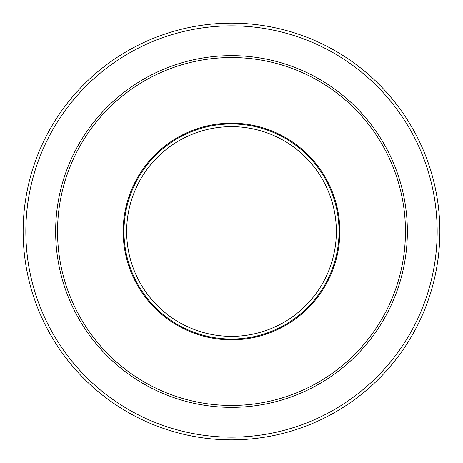 <?xml version="1.0" encoding="UTF-8"?>
<svg xmlns="http://www.w3.org/2000/svg" width="463" height="463" viewBox="0 0 463 463"><rect width="100%" height="100%" fill="white"/><g stroke="black" fill="none" stroke-linecap="round" stroke-linejoin="round"><path stroke-width="0.69" d="M439.85 231.5A208.35 208.35 0 0 1 231.5 439.85A208.35 208.35 0 0 1 23.15 231.5A208.35 208.35 0 0 1 231.5 23.15A208.35 208.35 0 0 1 439.85 231.5A208.35 208.35 0 0 0 231.5 23.15A208.35 208.35 0 0 0 23.15 231.5M339.038 231.5A107.538 107.538 0 0 1 231.5 339.038A107.538 107.538 0 0 1 123.962 231.5A107.538 107.538 0 0 1 231.5 123.962A107.538 107.538 0 0 1 339.038 231.5A107.538 107.538 0 0 0 231.5 123.962A107.538 107.538 0 0 0 123.962 231.5M123.175 231.5A108.325 108.325 0 0 1 231.5 123.175A108.325 108.325 0 0 1 339.825 231.5A108.325 108.325 0 0 1 231.5 339.825A108.325 108.325 0 0 1 123.175 231.5M25.841 231.5A205.659 205.659 0 0 0 231.5 437.159A205.659 205.659 0 0 0 437.159 231.5A205.659 205.659 0 0 0 231.5 25.841A205.659 205.659 0 0 0 25.841 231.5M126.654 231.5A104.846 104.846 0 0 0 231.5 336.346A104.846 104.846 0 0 0 336.346 231.5A104.846 104.846 0 0 0 231.5 126.654A104.846 104.846 0 0 0 126.654 231.5M405.455 231.5A173.955 173.955 0 0 0 231.5 57.545A173.955 173.955 0 0 0 57.545 231.5A173.955 173.955 0 0 0 231.5 405.455A173.955 173.955 0 0 0 405.455 231.5M55.641 231.5A175.859 175.859 0 0 1 231.5 55.641A175.859 175.859 0 0 1 407.359 231.5A175.859 175.859 0 0 1 231.5 407.359A175.859 175.859 0 0 1 55.641 231.5"/></g></svg>
